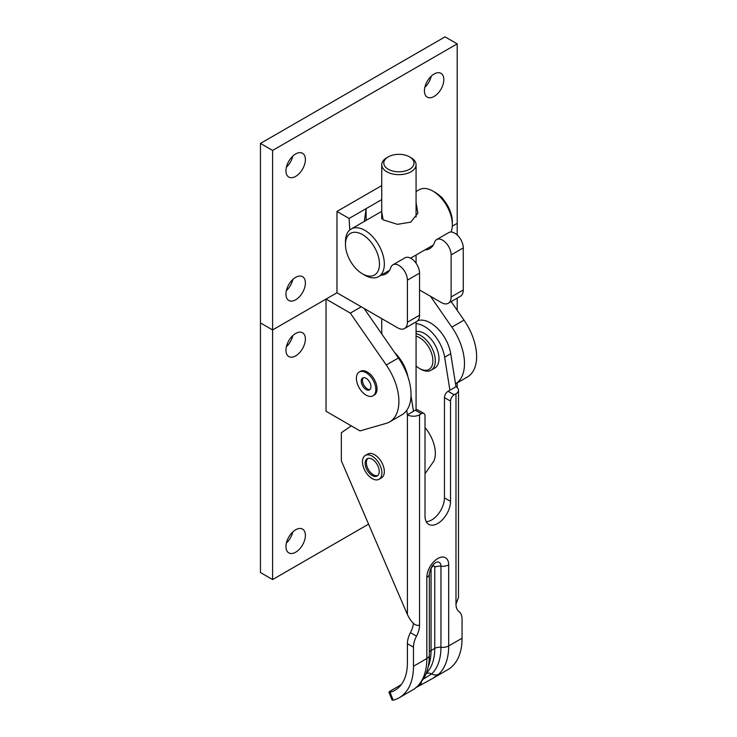 <?xml version="1.0" encoding="UTF-8"?>
<svg xmlns="http://www.w3.org/2000/svg" width="737" height="737" viewBox="0 0 737 737"><rect width="100%" height="100%" fill="white"/><g stroke="black" fill="none" stroke-linecap="round" stroke-linejoin="round"><path stroke-width="1.11" d="M444.448 397.602A5.15 2.976 -60 0 1 448.087 391.292L454.158 394.792A5.15 2.976 120 0 0 450.519 401.103L444.448 397.602L444.448 497.871A18.038 10.41 -60 0 1 431.689 519.953A18.038 10.41 -60 0 1 426.235 521.685M421.371 413.724L415.3 410.223L407.404 414.784A8.586 4.956 0 0 0 419.546 414.784L421.371 413.724A5.15 2.976 120 0 1 423.941 413.475A5.15 2.976 120 0 1 425.009 415.834L425.009 516.103A18.038 10.41 120 0 0 428.75 524.357A18.038 10.41 120 0 0 437.76 523.463A18.038 10.41 120 0 0 450.519 501.372L450.519 401.103M448.087 391.292L449.911 390.242L444.641 357.215A29.194 16.859 -120 0 0 424.401 326.436A29.194 16.859 -120 0 0 416.073 323.654M454.158 394.792L455.982 393.742A8.586 4.956 0 0 0 458.497 390.242A8.586 4.956 0 0 0 455.982 386.732L450.712 353.705A29.194 16.859 -120 0 0 430.472 322.926A29.194 16.859 -120 0 0 417.787 320.632M379.058 479.271L381.48 477.862A13.736 7.932 -120 0 0 383.59 466.853A13.736 7.932 -120 0 0 374.608 454.747A13.736 7.932 -120 0 0 367.745 454.066L365.312 455.466A13.736 7.932 60 0 1 372.185 456.148A13.736 7.932 60 0 1 381.158 468.253A13.736 7.932 60 0 1 379.058 479.271A13.736 7.932 60 0 1 372.185 478.589A13.736 7.932 60 0 1 363.203 466.475A13.736 7.932 60 0 1 365.312 455.466M416.506 636.16A17.172 9.913 120 0 0 413.475 647.187L407.404 643.677A17.172 9.913 -60 0 1 410.435 632.65L416.506 636.16A17.172 9.913 120 0 0 419.546 625.133C415.502 626.349 411.449 622.802 407.404 614.511L407.404 414.784L406.704 410.389M407.404 643.677L407.404 662.756A60.112 34.703 60 0 1 394.949 690.274A60.112 34.703 60 0 1 390.03 692.31L393.199 700.15A68.698 39.66 -120 0 0 399.242 697.718A68.698 39.66 -120 0 0 413.475 666.266L413.475 647.187M413.475 666.266L426.834 658.556L426.834 577.449A15.459 8.927 -60 0 1 437.76 558.517A15.459 8.927 -60 0 1 448.695 564.828L448.695 645.934A68.698 39.66 60 0 1 438.801 674.143L432.886 678.298L447.829 669.666A68.698 39.66 -120 0 0 462.053 638.224L462.053 619.144A17.172 9.913 120 0 0 459.013 611.618A17.172 9.913 -60 0 1 455.982 604.091L455.982 393.742M449.911 390.242L455.982 386.732M415.3 410.223A5.15 2.976 -60 0 1 417.87 409.965L423.941 413.475M410.435 632.65A17.172 9.913 120 0 0 413.383 623.391M432.886 678.298L416.46 687.381M399.242 697.718L414.185 689.086L416.939 686.764A68.698 39.66 -120 0 0 426.834 658.556A8.586 4.956 0 0 0 429.349 655.046L429.349 573.948C430.371 568.31 432.582 564.478 435.982 562.451L436.765 562.101A8.319 4.8 120 0 1 440.947 566.191A6.873 3.971 0 0 0 434.747 567.269L434.747 648.376A61.834 35.698 60 0 1 426.226 673.397M393.199 700.15L392.121 700.122L388.961 692.31L390.03 692.31C388.427 692.605 388.629 692.098 390.647 690.799L401.204 684.701M423.563 678.961L431.606 673.94A6.873 5.555 46.7 0 0 426.143 673.609M413.475 411.274L411.025 395.898M407.985 377.031A29.194 16.859 -120 0 0 394.765 352.719M351.291 425.857L341.332 432.73L341.332 460.772L407.404 614.511M458.497 390.242L458.497 597.477L455.982 604.091M295.675 277.352A13.736 7.932 120 0 0 286.693 289.457A13.736 7.932 120 0 0 288.803 300.466A13.736 7.932 120 0 0 295.675 299.784A13.736 7.932 120 0 0 304.648 287.679A13.736 7.932 120 0 0 302.538 276.67A13.736 7.932 120 0 0 295.675 277.352M295.675 153.941A13.736 7.932 120 0 0 286.693 166.055A13.736 7.932 120 0 0 288.803 177.064A13.736 7.932 120 0 0 295.675 176.383A13.736 7.932 120 0 0 304.648 164.277A13.736 7.932 120 0 0 302.538 153.259A13.736 7.932 120 0 0 295.675 153.941M434.121 74.013A13.736 7.932 120 0 0 425.148 86.118A13.736 7.932 120 0 0 427.248 97.127A13.736 7.932 120 0 0 434.121 96.446A13.736 7.932 120 0 0 443.094 84.34A13.736 7.932 120 0 0 440.993 73.331A13.736 7.932 120 0 0 434.121 74.013M364.327 221.404L366.114 208.635L349.108 218.456L349.771 229.99M381.158 275.15A27.481 15.864 -120 0 0 386.031 273.869A27.481 15.864 -120 0 0 390.803 267.586A12.022 6.937 60 0 1 392.885 264.832A12.022 6.937 60 0 1 402.153 268.056A12.022 6.937 60 0 1 407.404 280.152L407.404 322.226A13.736 7.932 60 0 1 404.558 328.518A13.736 7.932 60 0 1 397.685 327.836L336.966 292.773L336.966 211.436L349.108 218.456M404.558 328.518L416.7 321.507A13.736 7.932 -120 0 0 419.546 315.215L419.546 273.141A12.022 6.937 -120 0 0 414.295 261.045A12.022 6.937 -120 0 0 405.037 257.821L392.885 264.832M366.114 220.381L366.114 208.635L381.729 199.616M381.729 185.595L336.966 211.436M424.88 249.907A27.481 15.864 -120 0 0 429.754 248.627A27.481 15.864 -120 0 0 434.526 242.344A12.022 6.937 60 0 1 436.608 239.589A12.022 6.937 60 0 1 445.876 242.814A12.022 6.937 60 0 1 451.127 254.91L451.127 296.983A13.736 7.932 60 0 1 448.28 303.276A13.736 7.932 60 0 1 441.408 302.594L419.546 289.973M436.608 239.589L448.759 232.579A12.022 6.937 60 0 1 458.018 235.803A12.022 6.937 60 0 1 463.269 247.899L463.269 289.973A13.736 7.932 60 0 1 460.422 296.265L448.28 303.276M457.198 234.992L457.198 223.357L452.297 226.185L457.198 223.357L457.198 43.861L445.047 36.85L260.456 143.429L260.456 322.926L272.598 329.936L336.966 292.773M260.456 143.429L272.598 150.44L272.598 579.558L368.574 524.145M457.198 43.861L272.598 150.44M286.389 290.627A13.736 7.932 120 0 0 292.81 279.498M286.389 167.225A13.736 7.932 120 0 0 292.81 156.087M424.834 87.288A13.736 7.932 120 0 0 431.265 76.16M443.094 199.147A13.736 7.932 120 0 0 440.993 196.733A13.736 7.932 120 0 0 440.643 196.558M377.731 475.577A9.959 5.749 60 0 1 373.401 474.803A9.959 5.749 60 0 1 367.063 466.576A9.959 5.749 60 0 1 367.846 458.451M372.185 475.503A9.959 5.749 60 0 1 365.672 466.724A9.959 5.749 60 0 1 367.201 458.736A9.959 5.749 60 0 1 372.185 459.234A9.959 5.749 60 0 1 378.689 468.013A9.959 5.749 60 0 1 377.16 475.991A9.959 5.749 60 0 1 372.185 475.503M416.073 365.967A18.895 10.908 -120 0 0 419.546 368.5A18.895 10.908 -120 0 0 432.905 360.789A18.895 10.908 -120 0 0 419.546 337.647A18.895 10.908 -120 0 0 416.073 336.173M420.763 369.2L419.546 368.5L420.763 369.2A20.608 11.903 60 0 0 431.062 370.223A20.608 11.903 60 0 0 434.222 353.714A20.608 11.903 60 0 0 420.763 335.547A20.608 11.903 60 0 0 416.073 333.732M431.062 370.223L434.71 368.122A20.608 11.903 -120 0 0 437.87 351.604A20.608 11.903 -120 0 0 424.401 333.446A20.608 11.903 -120 0 0 416.073 331.65M416.073 202.647L417.888 213.214L410.702 222.159L397.455 224.324L383.111 219.856L381.729 211.98M362.466 273.842A24.045 13.883 -120 0 0 379.472 264.03A24.045 13.883 -120 0 0 362.466 234.578A24.045 13.883 -120 0 0 345.469 244.398A24.045 13.883 -120 0 0 362.466 273.842L364.898 275.251A27.481 15.864 60 0 1 364.898 275.242L362.466 273.842M345.469 244.398L345.469 241.589A27.481 15.864 60 0 1 351.153 229.014A27.481 15.864 60 0 1 364.898 230.368A27.481 15.864 60 0 1 382.853 254.587A27.481 15.864 60 0 1 378.634 276.605A27.481 15.864 60 0 1 364.898 275.251M435.337 192.514L432.905 191.104L435.337 192.514A24.045 13.883 60 0 1 452.334 221.957L452.334 224.767A27.481 15.864 -120 0 0 432.905 191.104L432.905 191.104A27.481 15.864 -120 0 0 419.169 189.75L416.073 191.528M451.062 232.017A27.481 15.864 -120 0 0 452.334 224.767M295.675 355.879A13.736 7.932 120 0 0 304.648 343.774A13.736 7.932 120 0 0 302.538 332.765A13.736 7.932 120 0 0 295.675 333.446A13.736 7.932 120 0 0 286.693 345.552A13.736 7.932 120 0 0 288.803 356.561A13.736 7.932 120 0 0 295.675 355.879M286.389 346.722A13.736 7.932 120 0 0 292.81 335.593M295.675 552.206A13.736 7.932 120 0 0 304.648 540.101A13.736 7.932 120 0 0 302.538 529.092A13.736 7.932 120 0 0 295.675 529.774A13.736 7.932 120 0 0 286.693 541.879A13.736 7.932 120 0 0 288.803 552.888A13.736 7.932 120 0 0 295.675 552.206M286.389 543.049A13.736 7.932 120 0 0 292.81 531.921M372.977 395.824L374.193 395.124A13.736 7.932 -120 0 0 376.303 384.115A13.736 7.932 -120 0 0 367.321 372.01A13.736 7.932 -120 0 0 360.457 371.328L359.241 372.028A13.736 7.932 60 0 1 366.114 372.71A13.736 7.932 60 0 1 375.087 384.815A13.736 7.932 60 0 1 372.977 395.824A13.736 7.932 60 0 1 366.114 395.143A13.736 7.932 60 0 1 357.132 383.037A13.736 7.932 60 0 1 359.241 372.028M430.472 296.283L451.855 327.136A44.653 25.786 60 0 1 455.521 383.866L467.378 377.022A44.653 25.786 -120 0 0 463.997 320.125L451.164 301.608M272.598 579.558L260.456 572.538L260.456 322.926L272.598 329.936L326.03 299.084L326.03 411.274L360.043 430.905L386.271 423.333A44.653 25.786 -120 0 0 389.652 421.896A44.653 25.786 -120 0 0 386.271 364.999L350.324 313.114L326.03 299.084M350.324 313.114L361.25 306.804M389.652 421.896L401.794 414.885A44.653 25.786 -120 0 0 398.413 357.989L364.087 308.435M457.198 387.616L457.198 382.908M457.198 310.305L457.198 298.126M370.103 389.431A6.873 3.971 60 0 1 367.321 388.832A6.873 3.971 60 0 1 363.019 383.341A6.873 3.971 60 0 1 363.341 377.722M366.114 389.541A6.873 3.971 60 0 1 361.618 383.48A6.873 3.971 60 0 1 362.678 377.98A6.873 3.971 60 0 1 366.114 378.321A6.873 3.971 60 0 1 370.6 384.373A6.873 3.971 60 0 1 369.55 389.873A6.873 3.971 60 0 1 366.114 389.541M425.009 427.561A27.481 15.864 60 0 1 433.807 461.178L425.009 473.753M411.043 157.727L411.043 157.727A17.172 9.913 180 0 1 416.073 164.738A17.172 9.913 180 0 1 405.47 173.904A17.172 9.913 180 0 1 386.759 171.758A17.172 9.913 180 0 1 381.729 164.738A17.172 9.913 180 0 1 386.759 157.727L388.215 156.889A15.118 8.724 0 0 0 388.215 169.234A15.118 8.724 0 0 0 409.588 169.234A15.118 8.724 0 0 0 409.588 156.889L411.043 157.727L409.588 156.889A15.118 8.724 0 0 0 388.215 156.889M419.546 414.784L419.546 625.133M438.801 674.143A8.586 6.946 46.7 0 1 431.606 673.94A64.884 37.458 -120 0 0 440.947 647.289A8.586 4.956 0 0 0 448.695 645.934L462.053 638.224M428.123 666.994A61.834 35.698 -120 0 0 431.062 650.504L434.747 648.376A6.873 3.971 0 0 1 440.947 647.289L440.947 566.191A8.586 4.956 0 0 0 448.695 564.828M429.349 652.153A6.873 3.971 0 0 1 431.062 650.504L431.062 569.397A2.607 1.502 -60 0 1 432.905 566.209A2.607 1.502 -60 0 1 434.747 567.269M431.062 569.397A6.873 3.971 0 0 0 430.187 570.023M416.939 686.764A8.586 6.946 46.7 0 0 417.999 685.981L414.185 689.086M421.315 682.296A8.586 4.956 60 0 1 419.583 685.438M426.834 577.449A8.586 4.956 0 0 0 429.349 573.948M444.641 357.215L450.712 353.705M450.519 501.372L444.448 497.871M419.546 273.141L407.404 280.152M419.546 315.215L407.404 322.226M463.269 247.899L451.127 254.91M463.269 289.973L451.127 296.983M451.855 327.136L463.997 320.125M386.271 364.999L398.413 357.989M417.999 685.981L424.18 677.865C427.653 671.278 429.376 663.668 429.349 655.046M378.634 276.605L389.587 270.286M410.583 258.162L433.31 245.043M351.153 229.014L381.729 211.362M416.073 164.738L416.073 217.019M416.073 254.993L416.073 263.229M416.073 321.866L416.073 409.873M381.729 164.738L381.729 218.972M381.729 318.624L381.729 333.898"/></g></svg>
